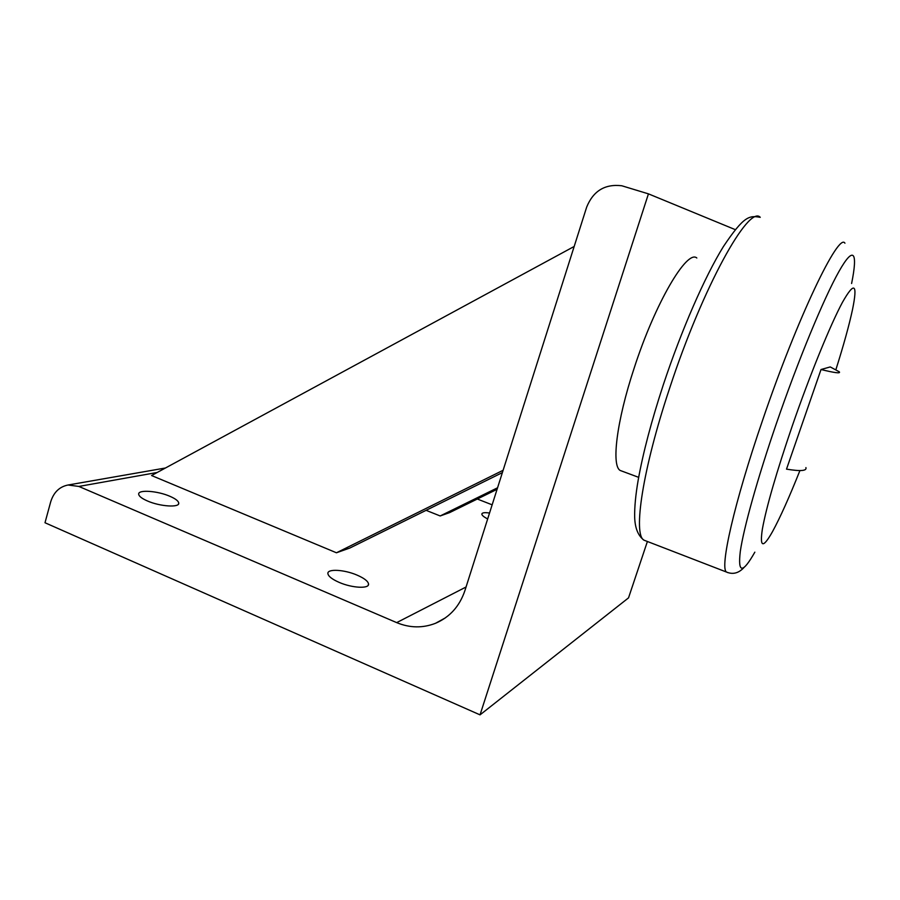 <?xml version="1.0" encoding="UTF-8"?>
<svg xmlns="http://www.w3.org/2000/svg" width="900" height="900" viewBox="0 0 900 900"><rect width="100%" height="100%" fill="white"/><g stroke="black" fill="none" stroke-linecap="round" stroke-linejoin="round"><path stroke-width="1.35" d="M851.602 283.511C857.891 252.72 854.111 244.631 839.002 271.384C823.961 297.979 798.064 360.45 776.239 423.968C757.327 479.014 743.67 528.154 740.306 551.408C737.696 573.536 742.545 573.795 754.841 552.161M835.909 369.619C843.637 345.15 849.173 325.136 852.514 309.566C857.824 283.556 854.46 281.16 842.423 302.377C830.34 324.844 809.842 375.053 792.304 425.824C776.396 472.478 766.418 506.891 762.379 529.043C759.566 547.796 762.975 548.606 772.594 531.472C780.12 517.658 789.232 497.363 799.92 470.565M696.825 257.996C687.026 249.097 655.087 303.154 634.072 368.404C616.489 421.571 611.246 466.076 620.291 470.498L622.102 471.173M830.25 366.93L839.284 371.801C840.904 373.669 834.817 372.904 821.025 369.517L830.25 366.93M805.916 467.584C806.996 470.925 800.528 471.442 786.51 469.136L821.025 369.517M357.12 575.134C364.275 578.261 368.089 581.22 368.539 584.021C369.338 588.96 352.114 588.082 339.142 582.379C332.032 579.24 328.286 576.293 327.881 573.559C327.218 568.564 344.407 569.576 357.12 575.134M169.819 496.26C175.466 498.701 178.436 500.974 178.74 503.089C179.651 507.791 160.099 506.565 147.454 500.974C141.874 498.521 138.949 496.271 138.679 494.201C137.936 489.431 157.444 490.815 169.819 496.26M503.111 470.284L336.454 552.78L151.571 475.526L574.178 246.465M502.369 472.613L349.931 547.988L336.454 552.78M497.565 487.777L440.179 515.959L449.651 512.595L497.07 489.319M440.179 515.959L426.082 510.334M487.665 518.929C483.93 517.016 481.984 515.419 481.838 514.136C482.006 512.685 484.571 512.325 489.544 513.034M45 522.754L50.659 501.952C53.606 492.401 59.389 486.754 68.029 485.01L78.851 486.439L396.686 622.62C409.793 628.043 422.752 628.256 435.566 623.273C449.82 617.13 459.596 606.251 464.906 590.625L586.688 207.067C593.291 190.879 604.991 183.78 621.776 185.76L648.439 193.86L480.037 714.859L45 522.754M477.315 499.016L492.142 504.821M735.289 229.646L648.439 193.86M647.393 541.496L628.526 597.87L480.037 714.859M844.931 243.214C838.822 231.727 797.467 317.543 762.57 420.311C733.984 503.438 719.572 568.136 726.502 572.051L727.774 572.614M744.041 567.461C738.72 573.21 732.87 574.74 726.502 572.051L643.972 540.169C638.1 535.77 634.995 528.086 634.669 517.14C634.466 507.173 635.648 494.764 638.212 479.936C643.084 452.711 651.442 421.02 663.289 384.863C681.322 330.424 704.734 276.716 723.42 246.544C744.221 215.46 749.385 215.449 760.252 217.316C748.822 204.435 702.844 286.808 669.769 387.821C642.476 469.485 632.891 534.656 643.972 540.169L646.256 541.058M157.196 472.478L78.851 486.439M466.054 587.002L396.686 622.62M638.674 477.349L620.291 470.498M368.539 584.021L368.145 585.315M178.74 503.089L178.447 504.09M68.029 485.01L165.454 468M435.566 623.273L445.466 617.816"/></g></svg>
